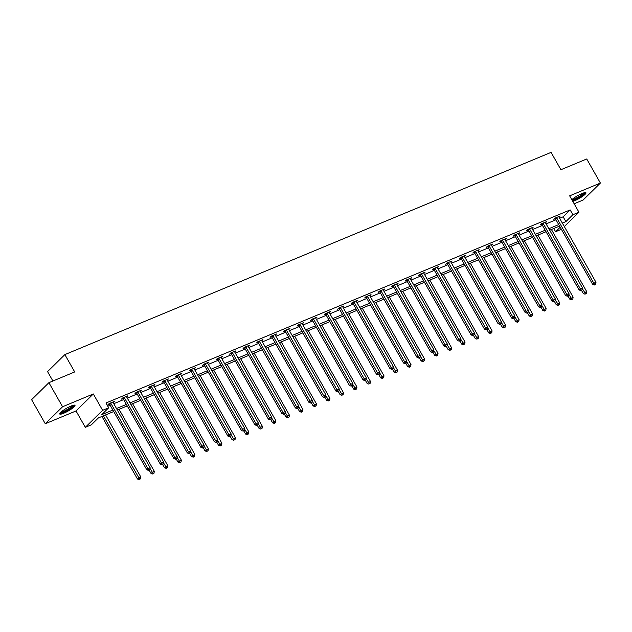 <?xml version="1.0" encoding="UTF-8"?>
<svg xmlns="http://www.w3.org/2000/svg" width="632" height="632" viewBox="0 0 632 632"><rect width="100%" height="100%" fill="white"/><g stroke="black" fill="none" stroke-linecap="round" stroke-linejoin="round"><path stroke-width="0.95" d="M63.706 413.241A8.785 1.588 150.4 0 0 71.614 408.857A8.785 1.588 150.4 0 0 74.987 405.325A8.785 1.588 150.4 0 0 70.997 406.076A8.785 1.588 150.4 0 0 63.089 410.468A8.785 1.588 150.4 0 0 59.716 413.999A8.785 1.588 150.4 0 0 63.706 413.241M572.813 201.395A8.785 1.588 150.4 0 0 574.678 200.715A8.785 1.588 150.4 0 0 582.586 196.323A8.785 1.588 150.4 0 0 585.959 192.792A8.785 1.588 150.4 0 0 581.969 193.55A8.785 1.588 150.4 0 0 571.841 199.688M113.713 411.543L98.395 417.91L91.379 424.807L85.32 427.327L102.621 410.334L108.688 407.806L101.673 414.695L112.867 410.042M76.022 410.958L93.323 393.957L62.584 406.747L48.901 382.676L31.6 399.669L45.275 423.74L76.022 410.958L85.32 427.327M52.906 381.009L47.558 371.6L64.867 354.607L551.072 152.375L560.916 169.716L586.725 158.98L600.4 183.051L569.653 195.841L578.952 212.21L564.329 226.572M574.156 203.765L583.099 200.044L600.4 183.051M561.382 229.313L555.591 231.723L560.189 227.212M553.766 228.515L555.591 231.723M62.584 406.747L45.275 423.74M559.612 218.277L563.144 216.808L570.159 209.919L105.955 402.995L108.688 407.806M107.78 406.21L110.126 405.231M113.768 403.714L123.635 399.606M127.277 398.097L137.152 393.989M140.786 392.48L150.661 388.372M154.295 386.855L164.17 382.747M167.812 381.238L177.679 377.13M181.321 375.621L191.188 371.513M194.83 369.997L204.705 365.896M208.339 364.38L218.214 360.272M221.848 358.763L231.723 354.655M235.365 353.138L245.232 349.038M248.874 347.521L258.741 343.413M262.383 341.904L272.258 337.796M275.892 336.279L285.767 332.179M289.401 330.662L299.276 326.554M302.91 325.046L312.785 320.938M316.427 319.421L326.294 315.321M329.936 313.804L339.803 309.696M343.445 308.187L353.32 304.079M356.954 302.562L366.829 298.462M370.463 296.945L380.338 292.837M383.98 291.328L393.847 287.22M397.488 285.711L407.356 281.603M410.998 280.087L420.873 275.979M424.507 274.47L434.382 270.362M438.016 268.853L447.891 264.745M451.524 263.228L461.399 259.128M465.041 257.611L474.909 253.503M478.55 251.994L488.418 247.886M492.059 246.369L501.934 242.269M505.568 240.752L515.443 236.645M519.077 235.136L528.952 231.028M532.594 229.511L542.461 225.411M546.103 223.894L555.97 219.786M558.783 216.571L558.814 216.729A1.13 0.916 45.5 0 0 558.957 217.116L560.181 215.986L554.991 218.143L553.822 219.296L555.22 218.712M545.463 222.772L546.672 221.603L541.474 223.768L540.305 224.913L541.711 224.328M531.954 228.389L533.163 227.22L527.965 229.384L526.796 230.53L528.202 229.953M518.445 234.006L519.654 232.845L514.456 235.001L513.287 236.155L514.693 235.57M504.928 239.631L506.145 238.462L500.947 240.626L499.778 241.772L501.176 241.187M491.419 245.248L492.636 244.078L487.438 246.243L486.269 247.388L487.667 246.812M477.911 250.865L479.119 249.703L473.929 251.86L472.76 253.013L474.158 252.429M464.402 256.489L465.61 255.32L460.412 257.485L459.243 258.63L460.649 258.046M450.893 262.106L452.101 260.937L446.903 263.102L445.734 264.247L447.14 263.663M437.376 267.723L438.592 266.562L433.394 268.719L432.225 269.872L433.623 269.287M423.867 273.348L425.083 272.179L419.885 274.343L418.716 275.489L420.114 274.904M410.358 278.965L411.566 277.796L406.376 279.96L405.207 281.106L406.605 280.521M396.849 284.582L398.057 283.42L392.859 285.577L391.69 286.731L393.096 286.146M383.34 290.207L384.548 289.037L379.35 291.202L378.181 292.347L379.587 291.763M369.831 295.823L371.039 294.654L365.841 296.819L364.672 297.964L366.078 297.38M356.314 301.44L357.53 300.279L352.332 302.436L351.163 303.589L352.561 303.005M342.805 307.057L344.013 305.896L338.823 308.053L337.654 309.206L339.052 308.621M329.296 312.682L330.504 311.513L325.314 313.677L324.145 314.823L325.543 314.238M315.787 318.299L316.995 317.138L311.797 319.294L310.628 320.44L312.034 319.863M302.278 323.916L303.486 322.755L298.288 324.911L297.119 326.065L298.525 325.48M288.761 329.541L289.977 328.371L284.779 330.536L283.61 331.682L285.008 331.097M275.252 335.158L276.468 333.988L271.27 336.153L270.101 337.298L271.499 336.722M261.743 340.774L262.952 339.613L257.761 341.77L256.592 342.923L257.99 342.339M248.234 346.399L249.443 345.23L244.244 347.395L243.075 348.54L244.481 347.956M234.725 352.016L235.933 350.847L230.735 353.012L229.566 354.157L230.972 353.58M221.208 357.633L222.425 356.472L217.226 358.628L216.057 359.782L217.463 359.197M207.699 363.258L208.916 362.089L203.717 364.253L202.548 365.399L203.946 364.814M194.19 368.875L195.399 367.706L190.208 369.87L189.039 371.016L190.437 370.431M180.681 374.492L181.89 373.33L176.699 375.487L175.53 376.64L176.928 376.056M167.172 380.116L168.381 378.947L163.182 381.112L162.013 382.257L163.419 381.673M153.663 385.733L154.872 384.564L149.673 386.729L148.504 387.874L149.91 387.29M140.146 391.35L141.363 390.189L136.164 392.346L134.995 393.499L136.394 392.914M126.637 396.975L127.854 395.806L122.655 397.97L121.486 399.116L122.885 398.531M113.128 402.592L114.337 401.423L109.146 403.587L107.977 404.733L109.376 404.148M93.323 393.957L102.621 410.334M570.159 209.919L572.892 214.73L578.952 212.21M48.901 382.676L74.71 371.94L64.867 354.607M559.557 226.106L549.69 230.206M546.048 231.723L536.181 235.831M532.539 237.34L522.664 241.448M519.03 242.965L509.155 247.065M505.521 248.581L495.646 252.689M492.004 254.198L482.137 258.306M478.495 259.815L468.628 263.923M464.986 265.44L455.119 269.548M451.477 271.057L441.602 275.165M437.968 276.674L428.093 280.782M424.459 282.299L414.584 286.399M410.942 287.916L401.075 292.024M397.433 293.532L387.566 297.64M383.924 299.157L374.049 303.257M370.415 304.774L360.54 308.882M356.906 310.391L347.031 314.499M343.389 316.016L333.522 320.116M329.88 321.633L320.013 325.741M316.371 327.25L306.496 331.358M302.862 332.874L292.987 336.975M289.353 338.491L279.478 342.599M275.844 344.108L265.969 348.216M262.327 349.733L252.46 353.833M248.818 355.35L238.951 359.458M235.309 360.967L225.434 365.075M221.8 366.584L211.925 370.692M208.291 372.209L198.416 376.317M194.775 377.825L184.907 381.933M181.266 383.442L171.398 387.55M167.757 389.067L157.881 393.167M154.248 394.684L144.373 398.792M140.739 400.301L130.864 404.409M127.23 405.926L117.355 410.026M562.346 223.088L565.877 221.619L572.892 214.73M116.501 408.533L126.376 404.425M130.01 402.908L139.885 398.808M143.519 397.291L153.394 393.183M157.036 391.674L166.903 387.566M170.545 386.049L180.412 381.949M184.054 380.432L193.929 376.324M197.563 374.815L207.438 370.708M211.072 369.191L220.947 365.091M224.589 363.574L234.456 359.466M238.098 357.957L247.965 353.849M251.607 352.332L261.482 348.232M265.116 346.715L274.991 342.607M278.625 341.098L288.5 336.99M292.134 335.481L302.009 331.373M305.651 329.857L315.518 325.749M319.16 324.24L329.027 320.132M332.669 318.623L342.544 314.515M346.178 312.998L356.053 308.898M359.687 307.381L369.562 303.273M373.204 301.764L383.071 297.656M386.713 296.139L396.58 292.039M400.222 290.523L410.097 286.415M413.731 284.906L423.606 280.798M427.24 279.281L437.115 275.181M440.757 273.664L450.624 269.556M454.266 268.047L464.133 263.939M467.775 262.422L477.642 258.322M481.284 256.805L491.159 252.697M494.793 251.188L504.668 247.08M508.302 245.564L518.177 241.463M521.819 239.947L531.686 235.839M535.328 234.33L545.195 230.222M548.837 228.713L558.712 224.605M563.144 216.808L565.877 221.619M556.792 218.016L555.623 219.162L592.65 284.361L593.819 283.207L556.792 218.016A1.13 0.916 45.5 0 0 556.523 217.685L556.389 217.566M594.831 284.534L595.699 284.179L594.831 284.534L593.819 283.207L595.992 282.307L558.957 217.116M555.623 219.162A1.13 0.916 45.5 0 0 555.354 218.83L554.801 218.332M592.65 284.361L594.364 284.993M595.699 284.179L595.992 282.307M581.487 290.349L583.297 293.54L586.638 291.494L551.412 229.495M582.364 288.682L585.477 293.722L585.011 294.18L586.346 293.359L585.477 293.722M586.638 291.494L586.346 293.359M585.011 294.18L583.297 293.54M584.521 192.689A7.6 1.375 -29.6 0 1 584.529 192.705A7.6 1.375 -29.6 0 1 579.734 196.868A7.6 1.375 -29.6 0 1 572.173 200.273M572.363 200.613A8.73 1.58 150.4 0 0 580.113 196.884A8.73 1.58 150.4 0 0 585.406 192.578M572.015 199.53A7.039 1.272 150.4 0 0 578.241 196.987A7.039 1.272 150.4 0 0 583.613 192.942M73.549 405.215A7.6 1.375 -29.6 0 1 70.429 408.312A7.6 1.375 -29.6 0 1 63.761 411.993A7.6 1.375 -29.6 0 1 60.364 412.712M61.043 412.056A7.039 1.272 150.4 0 0 63.721 411.282A7.039 1.272 150.4 0 0 72.641 405.468M59.819 413.415A8.73 1.58 150.4 0 0 63.287 412.451A8.73 1.58 150.4 0 0 74.434 405.112M543.275 223.633L542.106 224.787L579.141 289.977L580.31 288.832L543.275 223.633A1.13 0.916 45.5 0 0 543.014 223.301L542.88 223.183M581.322 290.151L582.191 289.796L581.322 290.151L580.31 288.832L582.475 287.931L545.44 222.733A1.13 0.916 45.5 0 1 545.298 222.353L545.274 222.188M542.106 224.787A1.13 0.916 45.5 0 0 541.845 224.447L541.292 223.949M579.141 289.977L580.855 290.617M582.191 289.796L582.475 287.931M529.766 229.258L528.597 230.403L565.632 295.594L566.801 294.449L529.766 229.258A1.13 0.916 45.5 0 0 529.498 228.918L529.371 228.8M567.812 295.776L568.682 295.413L567.812 295.776L566.801 294.449L568.966 293.548L531.931 228.357A1.13 0.916 45.5 0 1 531.788 227.97L531.765 227.804M528.597 230.403A1.13 0.916 45.5 0 0 528.328 230.072L527.783 229.566M565.632 295.594L567.346 296.234M568.682 295.413L568.966 293.548M567.978 295.974L569.788 299.165L573.121 297.111L537.903 235.112M568.847 294.299L571.968 299.339L571.502 299.797L572.837 298.983L571.968 299.339M573.121 297.111L572.837 298.983M571.502 299.797L569.788 299.165M554.469 301.59L556.279 304.782L559.612 302.736L524.394 240.729M555.338 299.923L558.459 304.964L557.993 305.422L559.328 304.6L558.459 304.964M559.612 302.736L559.328 304.6M557.993 305.422L556.279 304.782M516.257 234.875L515.088 236.02L552.123 301.219L553.292 300.066L516.257 234.875A1.13 0.916 45.5 0 0 515.989 234.543L515.862 234.425M554.303 301.393L555.165 301.03L554.303 301.393L553.292 300.066L555.457 299.165L518.422 233.974A1.13 0.916 45.5 0 1 518.279 233.587L518.248 233.429M515.088 236.02A1.13 0.916 45.5 0 0 514.819 235.689L514.274 235.183M552.123 301.219L553.837 301.851M555.165 301.03L555.457 299.165M502.748 240.492L501.579 241.645L538.614 306.836L539.783 305.683L502.748 240.492A1.13 0.916 45.5 0 0 502.479 240.16L502.345 240.042M540.794 307.01L541.656 306.654L540.794 307.01L539.783 305.683L541.948 304.79L504.913 239.591A1.13 0.916 45.5 0 1 504.771 239.204L504.739 239.046M501.579 241.645A1.13 0.916 45.5 0 0 501.31 241.305L500.757 240.808M538.614 306.836L540.321 307.476M541.656 306.654L541.948 304.79M489.239 246.117L488.07 247.262L525.105 312.453L526.274 311.307L489.239 246.117A1.13 0.916 45.5 0 0 488.971 245.777L488.836 245.658M527.278 312.635L528.147 312.271L527.278 312.635L526.274 311.307L528.439 310.407L491.404 245.216A1.13 0.916 45.5 0 1 491.262 244.829L491.23 244.663M488.07 247.262A1.13 0.916 45.5 0 0 487.801 246.93L487.248 246.425M525.105 312.453L526.812 313.093M528.147 312.271L528.439 310.407M540.952 307.207L542.769 310.399L546.103 308.353L510.877 246.354M541.829 305.54L544.95 310.581L544.484 311.039L545.811 310.217L544.95 310.581M546.103 308.353L545.811 310.217M544.484 311.039L542.769 310.399M527.443 312.832L529.261 316.024L532.594 313.97L497.368 251.971M528.32 311.157L531.441 316.197L530.967 316.656L532.302 315.842L531.441 316.197M532.594 313.97L532.302 315.842M530.967 316.656L529.261 316.024M513.934 318.449L515.752 321.641L519.085 319.595L483.859 257.587M514.811 316.782L517.924 321.822L517.458 322.281L518.793 321.459L517.924 321.822M519.085 319.595L518.793 321.459M517.458 322.281L515.752 321.641M500.426 324.066L502.235 327.257L505.568 325.211L470.35 263.204M501.294 322.399L504.415 327.439L503.949 327.897L505.284 327.076L504.415 327.439M505.568 325.211L505.284 327.076M503.949 327.897L502.235 327.257M486.917 329.691L488.726 332.882L492.059 330.828L456.841 268.829M487.786 328.016L490.906 333.056L490.44 333.514L491.775 332.701L490.906 333.056M492.059 330.828L491.775 332.701M490.44 333.514L488.726 332.882M473.4 335.308L475.217 338.499L478.55 336.453L443.324 274.446M474.277 333.641L477.397 338.673L476.931 339.139L478.258 338.317L477.397 338.673M478.55 336.453L478.258 338.317M476.931 339.139L475.217 338.499M459.891 340.925L461.708 344.116L465.041 342.07L429.815 280.063M460.768 339.258L463.888 344.298L463.414 344.756L464.749 343.934L463.888 344.298M465.041 342.07L464.749 343.934M463.414 344.756L461.708 344.116M446.382 346.541L448.199 349.741L451.532 347.687L416.306 285.688M447.259 344.875L450.371 349.915L449.905 350.373L451.24 349.551L450.371 349.915M451.532 347.687L451.24 349.551M449.905 350.373L448.199 349.741M432.873 352.166L434.682 355.358L438.016 353.312L402.797 291.305M433.742 350.499L436.862 355.532L436.396 355.998L437.731 355.176L436.862 355.532M438.016 353.312L437.731 355.176M436.396 355.998L434.682 355.358M419.364 357.783L421.173 360.975L424.507 358.929L389.288 296.922M420.233 356.116L423.353 361.156L422.887 361.615L424.222 360.793L423.353 361.156M424.507 358.929L424.222 360.793M422.887 361.615L421.173 360.975M405.847 363.4L407.664 366.6L410.998 364.546L375.779 302.546M406.724 361.733L409.844 366.773L409.378 367.232L410.713 366.41L409.844 366.773M410.998 364.546L410.713 366.41M409.378 367.232L407.664 366.6M392.338 369.025L394.155 372.216L397.488 370.162L362.262 308.163M393.215 367.358L396.335 372.39L395.869 372.848L397.196 372.035L396.335 372.39M397.488 370.162L397.196 372.035M395.869 372.848L394.155 372.216M378.829 374.642L380.646 377.833L383.98 375.787L348.753 313.78M379.706 372.975L382.826 378.015L382.352 378.473L383.687 377.652L382.826 378.015M383.98 375.787L383.687 377.652M382.352 378.473L380.646 377.833M365.32 380.259L367.137 383.45L370.471 381.404L335.244 319.405M366.197 378.592L369.309 383.632L368.843 384.09L370.178 383.269L369.309 383.632M370.471 381.404L370.178 383.269M368.843 384.09L367.137 383.45M351.811 385.883L353.62 389.075L356.954 387.021L321.735 325.022M352.68 384.217L355.8 389.249L355.334 389.707L356.669 388.893L355.8 389.249M356.954 387.021L356.669 388.893M355.334 389.707L353.62 389.075M338.302 391.5L340.111 394.692L343.445 392.646L308.226 330.639M339.171 389.833L342.291 394.874L341.825 395.332L343.16 394.51L342.291 394.874M343.445 392.646L343.16 394.51M341.825 395.332L340.111 394.692M324.785 397.117L326.602 400.309L329.936 398.263L294.71 336.264M325.662 395.45L328.782 400.49L328.316 400.949L329.643 400.127L328.782 400.49M329.936 398.263L329.643 400.127M328.316 400.949L326.602 400.309M311.276 402.742L313.093 405.934L316.427 403.88L281.2 341.88M312.153 401.067L315.273 406.107L314.799 406.566L316.134 405.752L315.273 406.107M316.427 403.88L316.134 405.752M314.799 406.566L313.093 405.934M297.767 408.359L299.584 411.551L302.918 409.504L267.692 347.497M298.644 406.692L301.756 411.732L301.29 412.19L302.625 411.369L301.756 411.732M302.918 409.504L302.625 411.369M301.29 412.19L299.584 411.551M475.722 251.733L474.553 252.879L511.588 318.07L512.757 316.924L475.722 251.733A1.13 0.916 45.5 0 0 475.462 251.402L475.327 251.275M513.769 318.252L514.638 317.888L513.769 318.252L512.757 316.924L514.922 316.024L477.887 250.833A1.13 0.916 45.5 0 1 477.752 250.446L477.721 250.288M474.553 252.879A1.13 0.916 45.5 0 0 474.292 252.547L473.739 252.042M511.588 318.07L513.303 318.71M514.638 317.888L514.922 316.024M462.213 257.35L461.044 258.504L498.079 323.695L499.248 322.541L462.213 257.35A1.13 0.916 45.5 0 0 461.945 257.019L461.818 256.9M500.26 323.868L501.129 323.513L500.26 323.868L499.248 322.541L501.413 321.641L464.378 256.45A1.13 0.916 45.5 0 1 464.236 256.063L464.212 255.905M461.044 258.504A1.13 0.916 45.5 0 0 460.775 258.164L460.23 257.666M498.079 323.695L499.793 324.327M501.129 323.513L501.413 321.641M448.704 262.975L447.535 264.121L484.57 329.312L485.739 328.166L448.704 262.975A1.13 0.916 45.5 0 0 448.436 262.635L448.309 262.517M486.751 329.493L487.612 329.13L486.751 329.493L485.739 328.166L487.904 327.265L450.869 262.075A1.13 0.916 45.5 0 1 450.727 261.688L450.703 261.522M447.535 264.121A1.13 0.916 45.5 0 0 447.266 263.789L446.721 263.283M484.57 329.312L486.284 329.951M487.612 329.13L487.904 327.265M435.195 268.592L434.026 269.738L471.061 334.928L472.23 333.783L435.195 268.592A1.13 0.916 45.5 0 0 434.927 268.26L434.792 268.134M473.242 335.11L474.103 334.747L473.242 335.11L472.23 333.783L474.395 332.882L437.36 267.692A1.13 0.916 45.5 0 1 437.218 267.304L437.186 267.139M434.026 269.738A1.13 0.916 45.5 0 0 433.757 269.406L433.204 268.9M471.061 334.928L472.768 335.568M474.103 334.747L474.395 332.882M421.686 274.209L420.517 275.362L457.552 340.553L458.721 339.4L421.686 274.209A1.13 0.916 45.5 0 0 421.418 273.877L421.283 273.759M459.725 340.727L460.594 340.372L459.725 340.727L458.721 339.4L460.886 338.499L423.851 273.308A1.13 0.916 45.5 0 1 423.709 272.921L423.677 272.763M420.517 275.362A1.13 0.916 45.5 0 0 420.248 275.023L419.695 274.525M457.552 340.553L459.259 341.185M460.594 340.372L460.886 338.499M408.169 279.826L407 280.979L444.035 346.17L445.204 345.025L408.169 279.826A1.13 0.916 45.5 0 0 407.909 279.494L407.774 279.376M446.216 346.352L447.085 345.988L446.216 346.352L445.204 345.025L447.369 344.124L410.342 278.925A1.13 0.916 45.5 0 1 410.2 278.546L410.168 278.38M407 280.979A1.13 0.916 45.5 0 0 406.739 280.648L406.186 280.142M444.035 346.17L445.75 346.81M447.085 345.988L447.369 344.124M394.66 285.451L393.491 286.596L430.526 351.787L431.696 350.642L394.66 285.451A1.13 0.916 45.5 0 0 394.4 285.119L394.265 284.993M432.707 351.969L433.576 351.605L432.707 351.969L431.696 350.642L433.86 349.741L396.825 284.55A1.13 0.916 45.5 0 1 396.683 284.163L396.659 283.997M393.491 286.596A1.13 0.916 45.5 0 0 393.23 286.264L392.677 285.759M430.526 351.787L432.241 352.427M433.576 351.605L433.86 349.741M381.151 291.068L379.982 292.213L417.017 357.412L418.187 356.258L381.151 291.068A1.13 0.916 45.5 0 0 380.883 290.736L380.756 290.617M419.198 357.586L420.067 357.23L419.198 357.586L418.187 356.258L420.351 355.358L383.316 290.167A1.13 0.916 45.5 0 1 383.174 289.78L383.15 289.622M379.982 292.213A1.13 0.916 45.5 0 0 379.714 291.881L379.168 291.384M417.017 357.412L418.732 358.044M420.067 357.23L420.351 355.358M367.642 296.685L366.473 297.838L403.508 363.029L404.678 361.883L367.642 296.685A1.13 0.916 45.5 0 0 367.374 296.353L367.247 296.234M405.689 363.21L406.55 362.847L405.689 363.21L404.678 361.883L406.842 360.983L369.807 295.784A1.13 0.916 45.5 0 1 369.665 295.405L369.633 295.239M366.473 297.838A1.13 0.916 45.5 0 0 366.205 297.506L365.659 297M403.508 363.029L405.223 363.669M406.55 362.847L406.842 360.983M354.133 302.309L352.964 303.455L389.999 368.646L391.168 367.5L354.133 302.309A1.13 0.916 45.5 0 0 353.865 301.978L353.73 301.851M392.18 368.827L393.041 368.464L392.18 368.827L391.168 367.5L393.333 366.6L356.298 301.409A1.13 0.916 45.5 0 1 356.156 301.022L356.124 300.856M352.964 303.455A1.13 0.916 45.5 0 0 352.695 303.123L352.143 302.617M389.999 368.646L391.706 369.286M393.041 368.464L393.333 366.6M340.624 307.926L339.455 309.072L376.49 374.27L377.66 373.117L340.624 307.926A1.13 0.916 45.5 0 0 340.356 307.594L340.221 307.476M378.663 374.444L379.532 374.089L378.663 374.444L377.66 373.117L379.824 372.216L342.789 307.026A1.13 0.916 45.5 0 1 342.647 306.639L342.615 306.481M339.455 309.072A1.13 0.916 45.5 0 0 339.187 308.74L338.633 308.242M376.49 374.27L378.197 374.902M379.532 374.089L379.824 372.216M327.107 313.543L325.938 314.697L362.973 379.887L364.143 378.742L327.107 313.543A1.13 0.916 45.5 0 0 326.847 313.211L326.712 313.093M365.154 380.061L366.023 379.706L365.154 380.061L364.143 378.742L366.307 377.841L329.272 312.643A1.13 0.916 45.5 0 1 329.138 312.263L329.106 312.097M325.938 314.697A1.13 0.916 45.5 0 0 325.678 314.365L325.125 313.859M362.973 379.887L364.688 380.527M366.023 379.706L366.307 377.841M313.598 319.168L312.429 320.313L349.464 385.504L350.634 384.359L313.598 319.168A1.13 0.916 45.5 0 0 313.33 318.828L313.203 318.71M351.645 385.686L352.514 385.322L351.645 385.686L350.634 384.359L352.798 383.458L315.763 318.267A1.13 0.916 45.5 0 1 315.621 317.88L315.597 317.714M312.429 320.313A1.13 0.916 45.5 0 0 312.161 319.982L311.615 319.476M349.464 385.504L351.179 386.144M352.514 385.322L352.798 383.458M300.089 324.785L298.92 325.93L335.955 391.129L337.125 389.976L300.089 324.785A1.13 0.916 45.5 0 0 299.821 324.453L299.694 324.335M338.136 391.303L338.997 390.947L338.136 391.303L337.125 389.976L339.289 389.075L302.254 323.884A1.13 0.916 45.5 0 1 302.112 323.497L302.08 323.339M298.92 325.93A1.13 0.916 45.5 0 0 298.652 325.599L298.107 325.101M335.955 391.129L337.67 391.761M338.997 390.947L339.289 389.075M286.58 330.402L285.411 331.555L322.446 396.746L323.616 395.6L286.58 330.402A1.13 0.916 45.5 0 0 286.312 330.07L286.178 329.951M324.627 396.92L325.488 396.564L324.627 396.92L323.616 395.6L325.78 394.7L288.745 329.501A1.13 0.916 45.5 0 1 288.603 329.122L288.571 328.956M285.411 331.555A1.13 0.916 45.5 0 0 285.143 331.215L284.59 330.718M322.446 396.746L324.153 397.386M325.488 396.564L325.78 394.7M273.071 336.027L271.902 337.172L308.937 402.363L310.107 401.217L273.071 336.027A1.13 0.916 45.5 0 0 272.803 335.687L272.668 335.568M311.11 402.545L311.979 402.181L311.11 402.545L310.107 401.217L312.271 400.317L275.236 335.126A1.13 0.916 45.5 0 1 275.094 334.739L275.062 334.573M271.902 337.172A1.13 0.916 45.5 0 0 271.634 336.84L271.081 336.335M308.937 402.363L310.644 403.003M311.979 402.181L312.271 400.317M259.555 341.643L258.385 342.789L295.421 407.988L296.59 406.834L259.555 341.643A1.13 0.916 45.5 0 0 259.294 341.312L259.16 341.193M297.601 408.161L298.47 407.798L297.601 408.161L296.59 406.834L298.754 405.934L261.727 340.743A1.13 0.916 45.5 0 1 261.585 340.356L261.553 340.198M258.385 342.789A1.13 0.916 45.5 0 0 258.125 342.457L257.572 341.952M295.421 407.988L297.135 408.62M298.47 407.798L298.754 405.934M246.046 347.26L244.876 348.414L281.912 413.604L283.081 412.459L246.046 347.26A1.13 0.916 45.5 0 0 245.785 346.928L245.65 346.81M284.092 413.778L284.961 413.423L284.092 413.778L283.081 412.459L285.245 411.558L248.21 346.36A1.13 0.916 45.5 0 1 248.068 345.973L248.044 345.815M244.876 348.414A1.13 0.916 45.5 0 0 244.616 348.074L244.063 347.576M281.912 413.604L283.626 414.244M284.961 413.423L285.245 411.558M232.537 352.885L231.367 354.031L268.403 419.221L269.572 418.076L232.537 352.885A1.13 0.916 45.5 0 0 232.268 352.545L232.142 352.427M270.583 419.403L271.444 419.04L270.583 419.403L269.572 418.076L271.736 417.175L234.701 351.985A1.13 0.916 45.5 0 1 234.559 351.597L234.535 351.432M231.367 354.031A1.13 0.916 45.5 0 0 231.099 353.699L230.554 353.193M268.403 419.221L270.117 419.861M271.444 419.04L271.736 417.175M219.028 358.502L217.858 359.648L254.893 424.838L256.063 423.693L219.028 358.502A1.13 0.916 45.5 0 0 218.759 358.17L218.633 358.052M257.074 425.02L257.935 424.657L257.074 425.02L256.063 423.693L258.227 422.792L221.192 357.601A1.13 0.916 45.5 0 1 221.05 357.214L221.018 357.056M217.858 359.648A1.13 0.916 45.5 0 0 217.59 359.316L217.045 358.81M254.893 424.838L256.6 425.478M257.935 424.657L258.227 422.792M205.518 364.119L204.349 365.272L241.385 430.463L242.554 429.31L205.518 364.119A1.13 0.916 45.5 0 0 205.25 363.787L205.116 363.669M243.565 430.637L244.426 430.281L243.565 430.637L242.554 429.31L244.718 428.409L207.683 363.218A1.13 0.916 45.5 0 1 207.541 362.831L207.509 362.673M204.349 365.272A1.13 0.916 45.5 0 0 204.081 364.933L203.528 364.435M241.385 430.463L243.091 431.095M244.426 430.281L244.718 428.409M192.01 369.744L190.84 370.889L227.868 436.08L229.037 434.934L192.01 369.744A1.13 0.916 45.5 0 0 191.741 369.404L191.607 369.286M230.048 436.262L230.917 435.898L230.048 436.262L229.037 434.934L231.209 434.034L194.174 368.843A1.13 0.916 45.5 0 1 194.032 368.456L194 368.29M190.84 370.889A1.13 0.916 45.5 0 0 190.572 370.557L190.019 370.052M227.868 436.08L229.582 436.72M230.917 435.898L231.209 434.034M178.493 375.361L177.323 376.506L214.359 441.697L215.528 440.551L178.493 375.361A1.13 0.916 45.5 0 0 178.232 375.029L178.098 374.902M216.539 441.879L217.408 441.515L216.539 441.879L215.528 440.551L217.692 439.651L180.657 374.46A1.13 0.916 45.5 0 1 180.523 374.073L180.491 373.907M177.323 376.506A1.13 0.916 45.5 0 0 177.063 376.174L176.51 375.669M214.359 441.697L216.073 442.337M217.408 441.515L217.692 439.651M164.984 380.978L163.814 382.131L200.85 447.322L202.019 446.168L164.984 380.978A1.13 0.916 45.5 0 0 164.715 380.646L164.589 380.527M203.03 447.496L203.899 447.14L203.03 447.496L202.019 446.168L204.183 445.268L167.148 380.077A1.13 0.916 45.5 0 1 167.006 379.69L166.982 379.532M163.814 382.131A1.13 0.916 45.5 0 0 163.546 381.791L163.001 381.293M200.85 447.322L202.564 447.954M203.899 447.14L204.183 445.268M151.475 386.594L150.305 387.748L187.341 452.939L188.51 451.793L151.475 386.594A1.13 0.916 45.5 0 0 151.206 386.263L151.08 386.144M189.521 453.12L190.382 452.757L189.521 453.12L188.51 451.793L190.674 450.893L153.639 385.694A1.13 0.916 45.5 0 1 153.497 385.315L153.465 385.149M150.305 387.748A1.13 0.916 45.5 0 0 150.037 387.416L149.492 386.91M187.341 452.939L189.055 453.579M190.382 452.757L190.674 450.893M284.258 413.976L286.067 417.167L289.401 415.121L254.183 353.122M285.127 412.309L288.247 417.349L287.781 417.807L289.116 416.986L288.247 417.349M289.401 415.121L289.116 416.986M287.781 417.807L286.067 417.167M270.749 419.601L272.558 422.792L275.892 420.738L240.673 358.739M271.618 417.926L274.738 422.966L274.272 423.424L275.607 422.611L274.738 422.966M275.892 420.738L275.607 422.611M274.272 423.424L272.558 422.792M257.232 425.218L259.049 428.409L262.383 426.363L227.165 364.356M258.109 423.551L261.229 428.591L260.763 429.049L262.098 428.227L261.229 428.591M262.383 426.363L262.098 428.227M260.763 429.049L259.049 428.409M243.723 430.834L245.54 434.026L248.874 431.98L213.648 369.973M244.6 429.168L247.72 434.208L247.246 434.666L248.581 433.844L247.72 434.208M248.874 431.98L248.581 433.844M247.246 434.666L245.54 434.026M230.214 436.459L232.031 439.651L235.365 437.597L200.139 375.598M231.091 434.784L234.211 439.825L233.737 440.283L235.072 439.469L234.211 439.825M235.365 437.597L235.072 439.469M233.737 440.283L232.031 439.651M216.705 442.076L218.514 445.268L221.856 443.222L186.63 381.215M217.582 440.409L220.694 445.442L220.228 445.908L221.563 445.086L220.694 445.442M221.856 443.222L221.563 445.086M220.228 445.908L218.514 445.268M203.196 447.693L205.005 450.885L208.339 448.839L173.121 386.831M204.065 446.026L207.185 451.066L206.719 451.524L208.054 450.703L207.185 451.066M208.339 448.839L208.054 450.703M206.719 451.524L205.005 450.885M189.687 453.31L191.496 456.509L194.83 454.455L159.612 392.456M190.556 451.643L193.676 456.683L193.21 457.141L194.545 456.32L193.676 456.683M194.83 454.455L194.545 456.32M193.21 457.141L191.496 456.509M176.17 458.935L177.987 462.126L181.321 460.08L146.095 398.073M177.047 457.268L180.167 462.3L179.701 462.766L181.029 461.945L180.167 462.3M181.321 460.08L181.029 461.945M179.701 462.766L177.987 462.126M137.966 392.219L136.796 393.365L173.832 458.556L175.001 457.41L137.966 392.219A1.13 0.916 45.5 0 0 137.697 391.887L137.563 391.761M176.012 458.737L176.873 458.374L176.012 458.737L175.001 457.41L177.165 456.509L140.13 391.319A1.13 0.916 45.5 0 1 139.988 390.932L139.956 390.766M136.796 393.365A1.13 0.916 45.5 0 0 136.528 393.033L135.975 392.527M173.832 458.556L175.538 459.195M176.873 458.374L177.165 456.509M162.661 464.552L164.478 467.743L167.812 465.697L132.586 403.69M163.538 462.885L166.658 467.925L166.184 468.383L167.52 467.562L166.658 467.925M167.812 465.697L167.52 467.562M166.184 468.383L164.478 467.743M124.457 397.836L123.287 398.982L160.323 464.18L161.492 463.027L124.457 397.836A1.13 0.916 45.5 0 0 124.188 397.504L124.054 397.386M162.495 464.354L163.364 463.999L162.495 464.354L161.492 463.027L163.656 462.126L126.621 396.935A1.13 0.916 45.5 0 1 126.479 396.548L126.447 396.39M123.287 398.982A1.13 0.916 45.5 0 0 123.019 398.65L122.466 398.152M160.323 464.18L162.029 464.812M163.364 463.999L163.656 462.126M149.152 470.168L150.969 473.368L154.303 471.314L119.077 409.315M150.029 468.502L153.142 473.542L152.675 474L154.011 473.178L153.142 473.542M154.303 471.314L154.011 473.178M152.675 474L150.969 473.368M110.94 403.453L109.77 404.606L146.806 469.797L147.975 468.652L110.94 403.453A1.13 0.916 45.5 0 0 110.679 403.121L110.545 403.003M148.986 469.979L149.855 469.616L148.986 469.979L147.975 468.652L150.14 467.751L113.112 402.552A1.13 0.916 45.5 0 1 112.97 402.173L112.938 402.007M109.77 404.606A1.13 0.916 45.5 0 0 109.51 404.275L108.957 403.769M146.806 469.797L148.52 470.437M149.855 469.616L150.14 467.751M101.926 416.449L137.452 478.985L140.786 476.931L105.568 414.932M103.403 415.832L139.632 479.159L139.166 479.625L140.501 478.803L139.632 479.159M140.786 476.931L140.501 478.803M139.166 479.625L137.452 478.985M556.523 217.685L555.354 218.83M543.014 223.301L541.845 224.447M529.498 228.918L528.328 230.072M515.989 234.543L514.819 235.689M502.479 240.16L501.31 241.305M488.971 245.777L487.801 246.93M475.462 251.402L474.292 252.547M461.945 257.019L460.775 258.164M448.436 262.635L447.266 263.789M434.927 268.26L433.757 269.406M421.418 273.877L420.248 275.023M407.909 279.494L406.739 280.648M394.4 285.119L393.23 286.264M380.883 290.736L379.714 291.881M367.374 296.353L366.205 297.506M353.865 301.978L352.695 303.123M340.356 307.594L339.187 308.74M326.847 313.211L325.678 314.365M313.33 318.828L312.161 319.982M299.821 324.453L298.652 325.599M286.312 330.07L285.143 331.215M272.803 335.687L271.634 336.84M259.294 341.312L258.125 342.457M245.785 346.928L244.616 348.074M232.268 352.545L231.099 353.699M218.759 358.17L217.59 359.316M205.25 363.787L204.081 364.933M191.741 369.404L190.572 370.557M178.232 375.029L177.063 376.174M164.715 380.646L163.546 381.791M151.206 386.263L150.037 387.416M137.697 391.887L136.528 393.033M124.188 397.504L123.019 398.65M110.679 403.121L109.51 404.275"/></g></svg>
